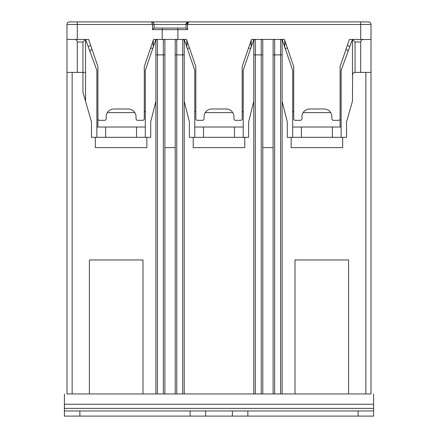 <?xml version="1.0" encoding="UTF-8"?>
<svg xmlns="http://www.w3.org/2000/svg" width="438" height="438" viewBox="0 0 438 438"><rect width="100%" height="100%" fill="white"/><g stroke="black" fill="none" stroke-linecap="round" stroke-linejoin="round"><path stroke-width="0.66" d="M164.896 147.633L175.2 147.633M262.8 147.633L273.104 147.633M187.705 22.059A2.579 2.579 0 0 0 186.019 24.479L186.019 28.081L154.072 28.081L154.072 24.479A2.579 2.579 0 0 0 152.325 22.037A2.579 2.579 0 0 1 154.072 24.479L153.409 22.754L151.499 21.9L69.565 21.9A2.579 2.579 0 0 0 66.987 24.479L77.296 24.479L77.296 39.42L66.987 39.42L85.541 39.42L85.541 101.255M69.565 21.9A2.579 2.579 0 0 0 66.987 24.479L66.987 72.401L72.139 72.401L72.139 393.943L89.401 393.943L89.401 259.964L142.996 259.964L142.996 393.943L175.2 393.943L175.2 54.881L184.217 54.881L184.217 40.964L184.217 393.943L253.783 393.943L253.783 40.964A1.544 1.544 0 0 1 255.327 39.42L280.577 39.42A1.544 1.544 0 0 1 282.121 40.964L282.121 393.943L295.004 393.943L295.004 259.964L348.599 259.964L348.599 393.943L365.861 393.943L365.861 72.401L355.037 72.401A2.579 2.579 0 0 0 352.459 74.975L352.459 39.42L363.283 39.42A2.579 2.579 0 0 0 360.704 41.999L360.819 41.243M77.296 21.9L77.296 24.479L152.528 24.479L151.499 21.9L188.597 21.9L186.019 24.479L187.568 24.479L188.597 21.9L368.435 21.9A2.579 2.579 0 0 1 371.013 24.479L371.013 39.42L362.434 39.562M77.181 41.243L77.296 41.999L82.963 41.999L85.541 39.42L88.629 39.42L97.904 66.576L97.904 118.775A1.544 1.544 0 0 0 99.453 120.319L104.605 120.319A1.544 1.544 0 0 0 106.149 118.775L106.149 116.716A7.731 7.731 0 0 1 113.88 108.985L128.307 108.985A7.731 7.731 0 0 1 136.037 116.716L136.037 118.775A1.544 1.544 0 0 0 137.581 120.319L142.739 120.319A1.544 1.544 0 0 0 144.283 118.775L144.283 66.576L153.557 39.42L157.423 39.42A1.544 1.544 0 0 0 155.879 40.964L155.879 54.881L155.879 40.964A1.544 1.544 0 0 1 157.423 39.42L186.539 39.42L195.813 66.576L195.813 118.775A1.544 1.544 0 0 0 197.357 120.319L202.509 120.319A1.544 1.544 0 0 0 204.059 118.775L204.059 116.716A7.731 7.731 0 0 1 211.784 108.985L226.216 108.985A7.731 7.731 0 0 1 233.941 116.716L233.941 118.775A1.544 1.544 0 0 0 235.491 120.319L240.643 120.319A1.544 1.544 0 0 0 242.187 118.775L242.187 66.576L251.461 39.42L251.981 39.42M283.928 39.42L284.443 39.42L293.717 66.576L293.717 118.775A1.544 1.544 0 0 0 295.261 120.319L300.419 120.319A1.544 1.544 0 0 0 301.963 118.775L301.963 116.716A7.731 7.731 0 0 1 309.693 108.985L324.12 108.985A7.731 7.731 0 0 1 331.851 116.716L331.851 118.775A1.544 1.544 0 0 0 333.395 120.319L338.547 120.319A1.544 1.544 0 0 0 340.096 118.775L340.096 66.576L349.371 39.42L352.459 39.42L341.125 70.337L341.125 137.324M76.836 40.526L76.283 39.951M75.566 39.562L74.717 39.42A2.579 2.579 0 0 1 77.296 41.999L77.296 72.401M96.875 137.324L96.875 70.337L85.541 39.42L88.629 39.42L90.606 45.202A10.304 10.304 0 0 0 88.268 46.861A10.304 10.304 0 0 1 90.606 45.202M155.879 39.42L145.312 70.337L145.312 137.324M155.879 101.255L150.721 121.868L150.721 137.324L146.861 137.324L146.861 147.633L95.331 147.633L95.331 137.324L91.465 137.324L91.465 121.868L82.963 92.292L82.963 72.401L85.541 72.401M253.783 393.943L273.104 393.943L273.104 40.964L273.104 54.881L274.653 54.881L274.653 39.42A1.544 1.544 0 0 0 273.104 40.964A1.544 1.544 0 0 1 274.653 39.42M253.783 101.255L248.631 121.868L248.631 137.324L189.369 137.324L189.369 121.868L184.217 101.255M244.765 137.324L244.765 147.633L193.235 147.633L193.235 137.324M72.139 72.401L82.963 72.401L82.963 41.999M352.606 74.126L352.459 101.255L346.535 121.868L346.535 137.324L342.669 137.324L342.669 147.633L291.139 147.633L291.139 137.324L287.279 137.324L287.279 121.868L282.121 101.255M175.2 54.881L175.2 40.964L175.2 54.881M175.2 40.964A1.544 1.544 0 0 1 176.744 39.42A1.544 1.544 0 0 0 175.2 40.964M184.217 393.943L182.673 393.943L182.673 39.42A1.544 1.544 0 0 1 184.217 40.964M253.783 39.42L243.221 70.337L243.221 137.324M194.779 137.324L194.779 70.337L184.217 39.42M146.861 137.324L95.331 137.324M342.669 137.324L291.139 137.324M292.688 127.02L341.125 127.02M194.779 127.02L243.221 127.02M96.875 127.02L145.312 127.02M284.7 44.057L286.025 44.057L284.7 40.176L284.7 46.959M251.204 44.057L249.879 44.057L251.204 40.176L251.204 46.959M282.121 393.943L273.104 393.943M371.013 39.42L371.013 393.943L365.861 393.943M72.139 393.943L66.987 393.943L66.987 72.401M182.673 393.943L175.2 393.943M262.8 393.943L262.8 40.964L262.8 54.881L261.256 54.881L261.256 39.42A1.544 1.544 0 0 1 262.8 40.964M292.688 137.324L292.688 70.337L282.121 39.42M349.732 46.861A10.304 10.304 0 0 0 347.394 45.202L349.371 39.42L352.459 39.42L355.037 41.999L355.037 72.401L354.282 72.511M353.57 72.861L352.99 73.409M361.164 40.526L361.717 39.951M355.037 41.999L360.704 41.999L360.704 72.401M365.861 72.401L371.013 72.401M186.796 44.057L188.121 44.057L186.796 40.176L186.796 46.959M153.3 44.057L151.975 44.057L153.3 40.176L153.3 46.959M105.635 137.324L105.635 127.02M136.552 137.324L136.552 127.02M203.539 137.324L203.539 127.02M234.461 137.324L234.461 127.02M332.365 137.324L332.365 127.02M301.448 137.324L301.448 127.02M155.879 393.943L155.879 54.881L157.423 54.881L157.423 39.42M157.423 393.943L157.423 54.881L164.896 54.881L164.896 40.964L164.896 393.943M163.347 393.943L163.347 39.42A1.544 1.544 0 0 1 164.896 40.964M144.283 111.904A5.152 5.152 0 0 0 145.312 111.121M107.343 112.593L134.849 112.593M97.904 127.02L97.904 117.745M340.096 117.745L340.096 127.02M303.151 112.593L330.657 112.593M292.688 111.121A5.152 5.152 0 0 0 293.717 111.904M242.187 111.904A5.152 5.152 0 0 0 243.221 111.121M205.247 112.593L232.753 112.593M194.779 111.121A5.152 5.152 0 0 0 195.813 111.904M64.413 410.948L79.869 410.948L79.869 416.1L64.413 416.1L64.413 408.369L373.587 408.369L373.587 416.1L190.141 416.1L190.141 410.948L373.587 410.948M373.587 393.943L373.587 404.247L64.413 404.247L64.413 393.943M64.413 404.247L64.413 408.369M79.869 410.948L190.141 410.948M79.869 416.1L190.141 416.1M358.131 410.948L358.131 416.1M247.859 410.948L247.859 416.1M205.603 416.1L205.603 410.948M232.397 410.948L232.397 416.1M373.587 404.247L373.587 408.369M348.599 393.943L295.004 393.943M142.996 393.943L89.401 393.943M251.461 39.42L255.327 39.42A1.544 1.544 0 0 0 253.783 40.964M274.653 393.943L274.653 54.881L280.577 54.881L280.577 39.42L284.443 39.42M177.894 39.42L177.894 29.631L152.528 29.631L152.528 24.479L154.072 24.479L152.528 24.479M162.197 39.42L162.197 29.631L162.613 28.081M178.293 28.081L161.803 28.081L186.019 28.081L187.568 29.631L187.568 24.479L371.013 24.479A2.579 2.579 0 0 0 368.435 21.9L360.704 21.9L360.704 39.42M151.499 21.9A2.579 2.579 0 0 1 152.243 22.01A2.579 2.579 0 0 0 151.499 21.9M188.597 21.9A2.579 2.579 0 0 0 187.771 22.037M177.478 28.081L177.894 29.631L187.568 29.631M161.803 28.081L154.072 28.081L152.528 29.631M176.744 393.943L176.744 39.42M261.256 393.943L261.256 54.881L255.327 54.881L255.327 39.42M255.327 393.943L255.327 54.881L253.783 54.881M282.121 54.881L280.577 54.881L280.577 393.943M91.964 49.176A6.181 6.181 0 0 0 89.921 51.366M152.884 48.18L150.568 48.18M287.432 48.18L285.116 48.18M348.079 51.366A6.181 6.181 0 0 0 346.036 49.176M250.788 48.18L248.472 48.18M189.528 48.18L187.212 48.18M187.568 24.479L154.072 24.479M153.793 23.307L153.409 22.754M152.041 21.96L152.358 22.048"/></g></svg>
